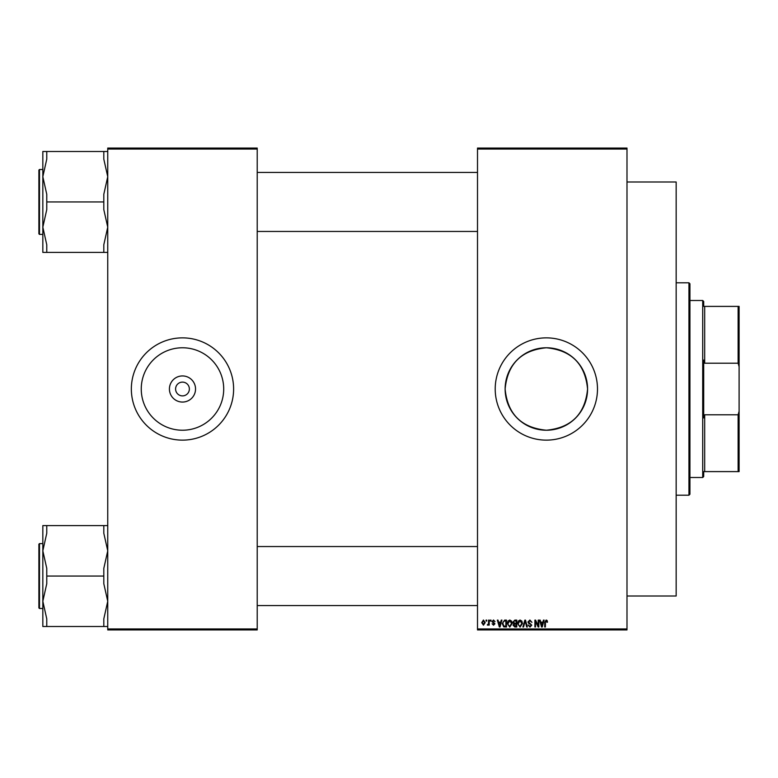 <?xml version="1.0" encoding="UTF-8"?>
<svg xmlns="http://www.w3.org/2000/svg" width="778" height="778" viewBox="0 0 778 778"><rect width="100%" height="100%" fill="white"/><g stroke="black" fill="none" stroke-linecap="round" stroke-linejoin="round"><path stroke-width="1.17" d="M195.541 389A13.061 13.061 0 0 1 182.48 402.061A13.061 13.061 0 0 1 169.419 389A13.061 13.061 0 0 1 182.48 375.939A13.061 13.061 0 0 1 195.541 389M175.595 389A6.885 6.885 0 0 0 182.48 395.885A6.885 6.885 0 0 0 189.365 389A6.885 6.885 0 0 0 182.48 382.115A6.885 6.885 0 0 0 175.595 389M141.256 389A41.224 41.224 0 0 0 182.48 430.224A41.224 41.224 0 0 0 223.704 389A41.224 41.224 0 0 0 182.48 347.776A41.224 41.224 0 0 0 141.256 389M131.346 389A51.134 51.134 0 0 0 182.48 440.134A51.134 51.134 0 0 0 233.614 389A51.134 51.134 0 0 0 182.48 337.866A51.134 51.134 0 0 0 131.346 389M587.575 389C585.134 414.061 571.392 427.803 546.37 430.224C521.289 427.793 507.548 414.052 505.126 389C507.548 363.948 521.289 350.207 546.341 347.776C571.383 350.188 585.134 363.929 587.575 389A41.224 41.224 0 0 1 546.351 430.224A41.224 41.224 0 0 1 505.126 389A41.224 41.224 0 0 1 546.351 347.776A41.224 41.224 0 0 1 587.575 389M495.207 389A51.134 51.134 0 0 0 546.351 440.134A51.134 51.134 0 0 0 597.485 389A51.134 51.134 0 0 0 546.351 337.866A51.134 51.134 0 0 0 495.207 389M626.99 149.045L477.507 149.045L477.507 148.063L626.99 148.063L626.99 629.937L477.507 629.937L477.507 628.955L626.99 628.955M486.094 620.105L486.717 620.105L486.717 621.087L486.094 621.087L486.094 620.105M490.383 620.105L491.006 620.105L491.006 621.087L490.383 621.087L490.383 620.105M501.256 620.105L501.917 620.105L500.011 626.99L499.35 626.99L497.356 620.105L498.008 620.105L498.552 622.157L500.721 622.157L501.256 620.105M511.584 621.097L512.196 623.46L509.775 627.078L507.373 623.538L507.995 621.068L509.785 620.017L511.584 621.097M521.863 621.097L522.476 623.46L520.064 627.078L517.652 623.538L518.274 621.068L520.064 620.017L521.863 621.097M529.886 620.017L531.957 622.342L529.828 620.825L528.554 622.001L531.773 625.191L529.993 627.078L528.106 625.026L529.974 626.271L531.15 625.172L530.956 624.471L528.884 623.655L527.931 622.011L529.886 620.017M543.452 620.105L544.114 620.105L542.208 626.99L541.556 626.99L539.553 620.105L540.204 620.105L540.749 622.157L542.918 622.157L543.452 620.105M477.507 149.045L477.507 628.955M547.138 620.504L547.508 622.157L546.885 622.254L546.127 620.825L545.456 621.34L545.368 626.99L544.736 626.99L544.736 622.312L546.156 620.017L547.138 620.504M538.211 620.105L538.843 620.105L538.843 626.99L538.172 626.99L535.527 621.466L535.527 626.99L534.904 626.99L534.904 620.105L535.575 620.105L538.211 625.619L538.211 620.105M524.858 620.105L525.471 620.105L527.328 626.99L526.677 626.99L525.208 620.912L523.555 626.99L522.894 626.99L524.858 620.105M514.822 620.105L516.757 620.105L516.757 626.99L514.812 626.99L513.091 625.259L513.762 623.82L512.916 622.128L514.822 620.105M504.64 620.105L506.478 620.105L506.478 626.99L503.736 626.864L502.277 623.586L504.64 620.105M493.505 620.017L495.032 621.622L493.466 620.727L492.62 621.505L494.944 623.771L493.534 625.201L492.085 623.771L493.505 624.491L494.312 623.878L491.988 621.632L493.505 620.017M488.594 620.105L489.216 620.105L489.216 625.113L488.594 625.113L488.594 624.316L487.845 625.201L487.252 624.928L488.477 623.723L488.594 620.105M483.449 620.017L485.2 622.604L483.449 625.201L481.708 622.663L483.449 620.017M257.217 629.937L107.743 629.937L107.743 628.955L257.217 628.955L257.217 629.937M257.217 149.045L107.743 149.045L107.743 148.063L257.217 148.063L257.217 628.955M107.743 149.045L107.743 628.955M542.12 624.967L542.704 622.964L540.963 622.964L541.838 626.271L542.12 624.967M520.054 626.271L521.853 623.441L520.064 620.825L518.274 623.557L518.537 625.113L520.054 626.271M516.135 626.183L516.135 624.131L514.297 624.189L513.713 625.142L516.135 626.183M516.135 623.324L516.135 620.912L514.151 621L513.538 622.118L514.9 623.324L516.135 623.324M509.775 626.271L511.574 623.441L509.785 620.825L507.995 623.557L508.258 625.113L509.775 626.271M505.846 626.183L505.846 620.912L504.728 620.912L503.152 621.914L502.899 623.596L503.852 626.047L505.846 626.183M499.923 624.967L500.507 622.964L498.766 622.964L499.632 626.271L499.923 624.967M483.469 624.491L484.568 622.614L483.439 620.727L482.341 622.614L483.469 624.491M738.118 306.396L739.1 306.396L739.1 366.73L738.118 363.209L738.118 306.396L703.701 306.396L704.683 306.396L704.683 363.209L703.701 360.078L703.701 417.922L704.683 414.791L704.683 471.604L703.701 471.604L703.701 476.525L702.709 477.507L689.93 477.507M703.701 306.396L703.701 301.475L702.709 300.493L689.93 300.493M702.709 477.507L702.709 300.493M739.1 471.604L738.118 471.604L738.118 414.791L739.1 411.27L739.1 471.604M704.683 471.604L738.118 471.604M704.683 414.791L738.118 414.791M739.1 366.73L739.1 411.27M704.683 363.209L738.118 363.209M688.948 282.793L689.93 283.776L689.93 494.224L688.948 495.207L688.948 282.793L676.16 282.793M626.99 181.984L676.16 181.984L676.16 596.016L626.99 596.016M42.829 176.723L42.829 227.176L46.768 209.593L46.768 194.315L42.829 176.723L46.768 159.14L46.768 151.496L42.829 151.496L42.829 176.723M39.493 234.402L38.9 233.818L38.9 170.09L39.493 169.497L39.493 234.402L42.829 234.402M107.743 151.496L103.805 151.496L103.805 159.14L107.743 176.723L103.805 194.315L103.805 201.949L46.768 201.949M103.805 151.496L46.768 151.496M103.805 201.949L103.805 209.593L107.743 227.176L103.805 244.769L103.805 252.403L46.768 252.403L46.768 244.769L42.829 227.176L42.829 252.403L46.768 252.403M103.805 252.403L107.743 252.403M107.743 525.597L103.805 525.597L103.805 533.231L107.743 550.824L103.805 568.407L103.805 583.685L107.743 601.277L103.805 618.86L103.805 626.504L46.768 626.504L46.768 618.86L42.829 601.277L46.768 583.685L46.768 568.407L42.829 550.824L46.768 533.231L46.768 525.597L42.829 525.597L42.829 626.504L46.768 626.504M38.9 607.91L38.9 544.182L39.493 543.598L39.493 608.503L38.9 607.91M103.805 525.597L46.768 525.597M103.805 576.051L46.768 576.051M103.805 626.504L107.743 626.504M688.948 495.207L676.16 495.207M257.217 172.453L477.507 172.453M257.217 231.455L477.507 231.455M39.493 169.497L42.829 169.497M477.507 605.547L257.217 605.547M477.507 546.545L257.217 546.545M39.493 608.503L42.829 608.503M39.493 543.598L42.829 543.598"/></g></svg>
